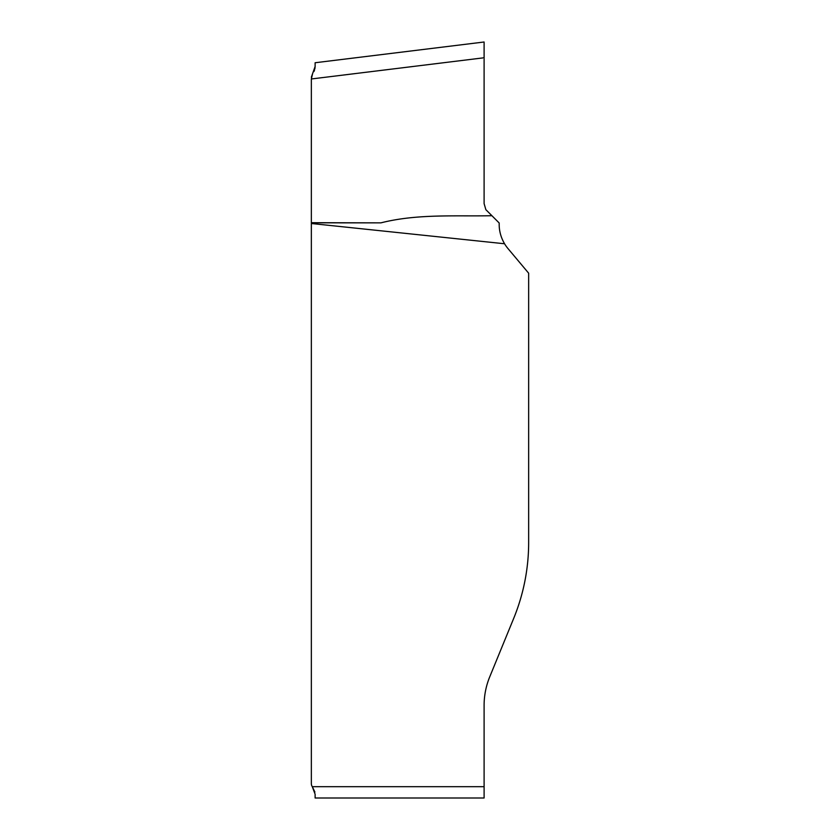 <?xml version="1.0" encoding="UTF-8"?>
<svg xmlns="http://www.w3.org/2000/svg" width="840" height="840" viewBox="0 0 840 840"><rect width="100%" height="100%" fill="white"/><g stroke="black" fill="none" stroke-linecap="round" stroke-linejoin="round"><path stroke-width="1.26" d="M311.346 78.971L311.346 222.705L380.898 222.863C416.997 213.707 454.965 216.447 491.925 215.722L485.856 209.664L484.103 203.606L484.103 42L315.116 62.748L484.103 42L484.103 57.761L311.346 78.971L312.606 73.615L311.346 77.175M491.925 215.722L499.181 222.989L499.181 224.353C499.17 231.105 500.966 237.573 504.556 243.758L311.346 223.503L311.346 222.831L380.898 222.863M484.103 798L315.116 798L484.103 798L484.103 705.453A75.411 75.411 0 0 1 489.731 676.851L513.692 618.398A200.361 200.361 0 0 0 528.654 542.42L528.654 273.2L508.001 248.588A37.706 37.706 0 0 1 504.556 243.758M315.116 798L315.116 794.231L312.291 786.692L314.906 792.047M484.103 786.692L312.291 786.692A5.659 5.659 0 0 1 311.346 783.562L311.346 223.503M312.606 73.615L315.116 66.507L314.916 68.628M314.622 69.814L313.929 71.547M315.116 66.507L315.116 62.748M484.103 42L484.103 57.761"/></g></svg>
